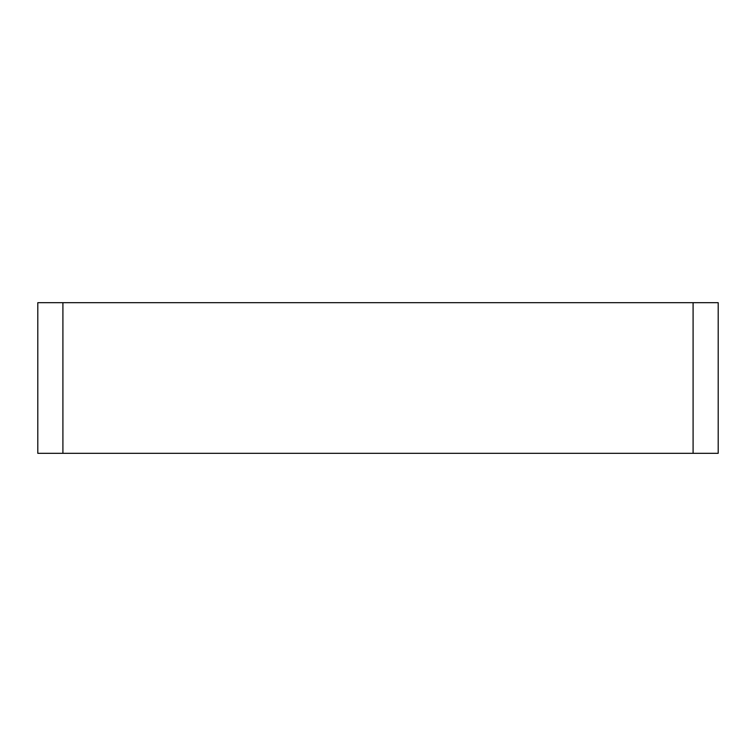 <?xml version="1.0" encoding="UTF-8"?>
<svg xmlns="http://www.w3.org/2000/svg" width="756" height="756" viewBox="0 0 756 756"><rect width="100%" height="100%" fill="white"/><g stroke="black" fill="none" stroke-linecap="round" stroke-linejoin="round"><path stroke-width="1.13" d="M62.909 302.683L37.8 302.683L37.8 453.316L62.909 453.316L62.909 302.683L693.091 302.683L693.091 453.316L718.2 453.316L718.2 302.683L693.091 302.683M693.091 453.316L62.909 453.316"/></g></svg>
